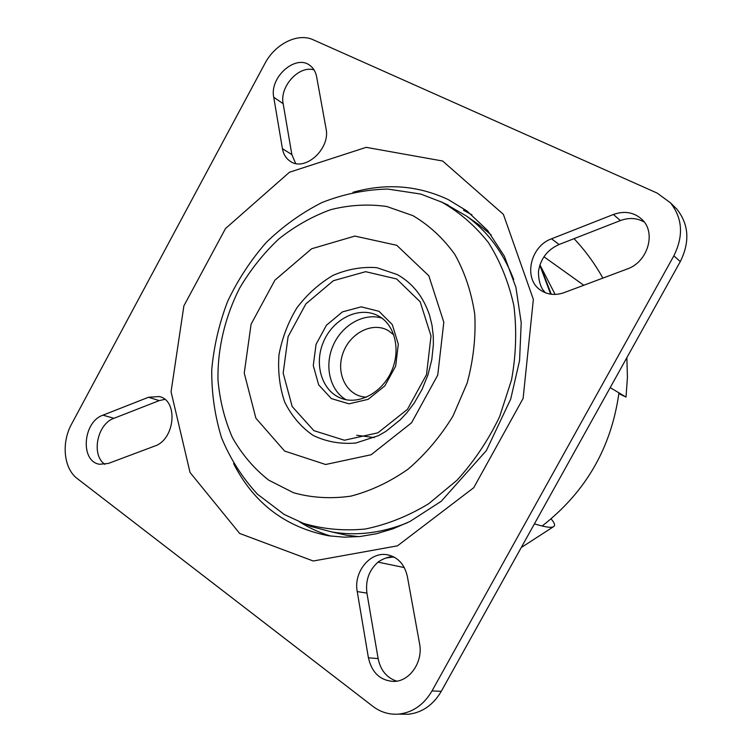 <?xml version="1.0" encoding="UTF-8"?>
<svg xmlns="http://www.w3.org/2000/svg" width="752" height="752" viewBox="0 0 752 752"><rect width="100%" height="100%" fill="white"/><g stroke="black" fill="none" stroke-linecap="round" stroke-linejoin="round"><path stroke-width="1.13" d="M442.665 161.022L503.389 214.358L533.356 299.409L523.119 398.41L473.732 487.71L397.479 545.839L313.274 561.011L239.691 533.459L190.04 472.482L171.061 391.754L183.883 305.867L225.487 228.561L289.473 172.227L366.196 147.345L442.665 161.022M313.208 39.79C297.811 32.486 275.006 43.973 264.873 63.591L71.6 424.043C61.166 442.787 63.694 468.609 77.315 478.61L372.879 706.344C380.662 712.238 389.292 714.823 398.757 714.118C412.782 712.473 423.874 704.746 432.024 690.909L673.858 255.83C683.728 235.865 682.581 218.183 670.417 202.786L657.163 193.085L313.208 39.79M326.039 128.583L316.62 76.732C315.727 72.032 313.631 68.385 310.35 65.781C296.26 53.524 269.272 77.024 273.737 97.281L282.423 148.661C283.438 154.32 286.07 158.531 290.3 161.313C304.964 172.048 330.692 148.736 326.039 128.583M564.179 292.613L627.196 269C647.632 262.194 656.468 232.857 642.161 219.603C634.18 212.243 624.592 210.532 613.406 214.489L551.526 238.816C529.991 246.318 523.054 279.236 540.829 290.328C547.766 294.85 555.549 295.621 564.179 292.613M357.228 591.57L368.414 657.793C371.902 672.89 380.427 680.767 394.01 681.425C409.925 681.359 423.301 661.638 419.55 643.599L407.358 576.493C404.538 564.15 397.733 556.894 386.96 554.722C369.937 551.583 353.374 572.244 357.228 591.57L366.929 593.121L378.134 658.592C380.54 670.286 386.735 677.806 396.727 681.152M148.52 397.253L102.958 415.17C82.805 421.844 79.909 461.559 99.612 464.266L108.401 463.429L154.611 446.105C175.028 439.694 178.581 400.572 159.339 396.548L148.52 397.253L159.245 400.609L113.975 418.291C97.149 423.912 90.907 455.214 104.923 464.351M393.014 556.536C388.352 556.8 383.501 558.539 378.482 561.763C369.176 569.8 365.322 580.253 366.929 593.121M644.267 222.056C636.944 217.892 628.982 217.403 620.381 220.571L559.084 244.503C547.39 249.739 540.519 258.707 538.47 271.397C538.385 278.597 539.776 284.613 542.615 289.445L545.313 292.725M539.814 265.23L550.661 294.164M393.625 556.837L386.387 557.862M400.938 714.146L408.327 714.259C422.22 712.642 433.199 705 441.264 691.342L680.297 261.583C690.045 241.871 688.898 224.387 676.838 209.122L673.19 205.531M164.791 399.368L159.245 400.609M314.035 69.889C298.958 65.114 279.471 86.583 283.147 103.673L291.87 154.611L295.649 163.457M374.336 437.579L356.711 435.267M412.904 215.645L386.716 206.49C368.207 203.877 349.558 204.929 330.767 209.658C312.296 216.36 294.972 226.136 278.785 238.976C263.585 253.321 250.519 269.724 239.597 288.195C225.008 316.921 217.488 348.59 217.977 379.798C219.753 400.346 224.566 419.597 232.415 437.57C241.937 454.415 254.044 468.609 268.737 480.171L293.515 492.739C311.732 497.843 330.805 498.98 350.742 496.16C370.717 490.99 389.884 481.947 408.233 469.051C425.613 454.123 440.54 436.433 453.024 415.978L467.133 383.144C473.384 360.048 475.922 337.112 474.766 314.336C471.466 292.274 464.821 272.29 454.8 254.383C443.116 238.13 429.148 225.215 412.904 215.645M441.762 202.147C459.538 212.243 475.123 225.76 488.499 242.689C500.259 261.348 508.709 282.329 513.86 305.622C516.878 329.818 516.116 354.559 511.548 379.873L499.61 416.683C488.321 440.221 474.127 461.399 457.028 480.227L428.678 503.746C408.148 516.163 387.017 524.586 365.275 529.023C343.673 531.081 323.04 529.182 303.376 523.326L284.153 514.443L257.428 494.158C242.182 477.576 230.206 458.758 221.52 437.692C214.818 415.809 211.556 393.164 211.744 369.777C213.841 346.362 219.142 323.557 227.649 301.364C237.829 279.885 250.67 260.286 266.161 242.548C282.959 226.22 301.58 212.872 322.035 202.514C343.26 194.138 365.134 189.645 387.647 189.043L420.782 194.063L441.762 202.147M445.118 203.689L466.635 216.162C487.644 231.475 503.342 252.606 513.719 279.547M407.02 522.922C381.518 533.065 356.551 536.091 332.111 532.012L311.121 526.522L302.022 522.828M396.746 245.293L428.828 275.777L443.812 322.232L437.739 375.116L411.551 422.803L371.14 454.744L325.616 464.501L284.604 451.05L255.896 418.225L244.24 373.105L251.093 324.197L274.922 280.167L311.601 248.78L354.85 236.072L396.746 245.293M610.192 387.628L626.021 397.056L618.84 393.681M534.418 523.853L535.856 524.294C545.2 527.105 551.037 527.932 553.359 526.785C555.493 525.657 554.732 523.025 551.056 518.889M540.209 265.4L555.126 294.427M441.264 691.342L432.024 690.909M680.297 261.583L673.858 255.83M283.147 103.673L273.737 97.281M291.87 154.611L282.423 148.661M620.381 220.571L613.406 214.489M559.084 244.503L551.526 238.816M378.134 658.592L368.414 657.793M113.975 418.291L102.958 415.17M352.998 192.296C386.284 182.924 418.093 185.387 448.436 199.694L467.048 211.021L487.728 230.61L504.395 256.235L515.91 287.32L521.211 322.674L519.566 360.593L510.721 399.039L486.403 450.542L441.255 501.274L409.859 521.531L393.164 528.741L376.489 533.723L360.076 536.514L344.106 537.172L328.718 535.8C285.563 527.349 253.847 503.276 233.581 463.58M463.439 210.203L471.946 214.846M330.871 536.12C319.75 532.792 309.363 528.064 299.7 521.935M466.635 216.162L478.488 224.406L491.206 234.981M358.77 536.637L346.174 535.161L333.597 532.341M366.525 397.141C347.574 396.793 335.646 374.656 342.668 354.079C349.248 333.371 372.381 321.217 388.295 330.598L393.869 334.95M345.995 399.688C329.724 390.232 324.14 365.688 333.183 345.384C342.038 325.005 363.902 312.531 381.866 318.115M377.795 315.614L379.036 316.282C394.781 324.902 401.173 350.103 391.36 371.573C381.706 393.127 358.713 404.802 341.925 398.579C322.11 391.736 313.603 364.523 323.501 341.793C333.07 318.914 358.657 306.073 377.391 315.408L379.111 316.319M378.999 311.319L392.29 324.601L398.306 344.181L395.665 366.13L384.845 385.889L368.123 399.35L348.994 403.833L331.369 398.598L318.679 384.892L313.274 365.547L316.056 344.322L326.443 325.221L342.498 311.864L361.204 306.844L378.999 311.319M396.642 278.973L420.161 301.778L431.018 335.965L426.525 374.59L407.443 409.361L377.927 432.814L344.407 440.24L313.875 430.652L292.199 406.578L283.175 373.114L288.091 336.661L305.885 303.874L333.371 280.712L365.632 271.679L396.642 278.973M397.235 274.555C412.613 283.128 423.414 296.767 429.627 315.483L432.024 325.325L433.274 336.003L433.378 344.595L431.798 359.635L427.991 374.797L422.032 389.48L414.164 403.119L407.011 412.585L400.337 419.757L385.917 431.357L378.453 435.662L355.799 443.031C340.44 444.291 326.18 441.734 313.001 435.352C300.988 426.976 291.56 415.884 284.707 402.085C279.631 387.195 277.732 371.403 279.001 354.7C282.113 338.043 288.082 322.411 296.918 307.803C307.173 294.323 319.205 283.513 333.033 275.373C347.462 269.16 362.032 266.593 376.752 267.674L397.235 274.555M392.901 557.063L394.762 557.448M543.95 256.761L583.796 285.262M539.936 264.854L551.282 294.248M393.785 556.922L386.096 557.965M408.327 714.259L398.757 714.118M676.838 209.122L670.417 202.786M541.543 290.798L540.829 290.328M389.602 555.277L386.96 554.722M160.223 396.83L159.339 396.548M333.606 532.35L332.111 532.012M303.376 523.326L311.121 526.522M440.531 201.545L448.098 205.07M553.359 526.785L521.239 547.55M404.303 567.572L378.012 562.139M574.049 238.657C585.291 250.623 594.898 263.773 602.869 278.118M626.858 357.661L627.431 377.382L626.021 397.056M542.117 526.024C585.799 491.996 611.414 447.553 618.962 392.704"/></g></svg>
